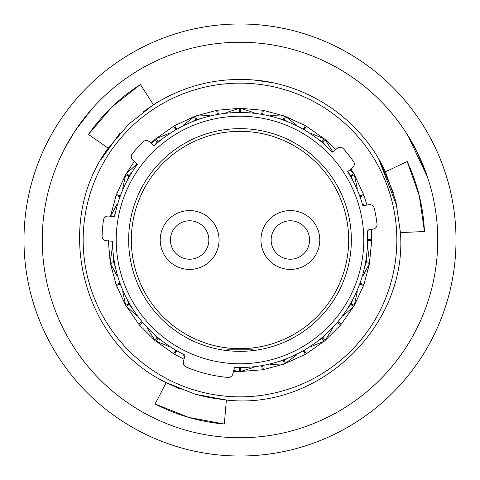 <?xml version="1.0" encoding="UTF-8"?>
<svg xmlns="http://www.w3.org/2000/svg" width="480" height="480" viewBox="0 0 480 480"><rect width="100%" height="100%" fill="white"/><g stroke="black" fill="none" stroke-linecap="round" stroke-linejoin="round"><path stroke-width="0.72" d="M183.426 361.65A4.59 4.59 0 0 0 186.09 366.99A137.958 137.958 0 0 0 227.982 377.436A4.59 4.59 0 0 0 232.842 373.968L234.48 367.404A127.524 127.524 0 0 0 367.14 230.148L373.266 229.068A4.59 4.59 0 0 0 377.028 224.016A137.958 137.958 0 0 0 374.232 208.152A4.59 4.59 0 0 0 368.964 204.69L362.844 205.77A127.524 127.524 0 0 0 347.634 171.612L352.536 167.784A4.59 4.59 0 0 0 353.484 161.556A137.958 137.958 0 0 0 343.566 148.866A4.59 4.59 0 0 0 337.296 148.278L332.394 152.106A127.524 127.524 0 0 0 153.96 145.878L149.34 141.714A4.59 4.59 0 0 0 143.04 141.864A137.958 137.958 0 0 0 132.264 153.828A4.59 4.59 0 0 0 132.78 160.11L137.4 164.274A127.524 127.524 0 0 0 114.642 216.606L108.444 216.066A4.59 4.59 0 0 0 103.506 219.972A137.958 137.958 0 0 0 102.102 236.016A4.59 4.59 0 0 0 106.29 240.726L112.482 241.266A127.524 127.524 0 0 0 185.064 355.08L183.426 361.65M128.652 240A111.348 111.348 0 0 1 240 128.652A111.348 111.348 0 0 1 351.348 240A111.348 111.348 0 0 1 240 351.348A111.348 111.348 0 0 1 128.652 240M363.768 240A123.768 123.768 0 0 1 240 363.768A123.768 123.768 0 0 1 116.232 240A123.768 123.768 0 0 1 240 116.232A123.768 123.768 0 0 1 363.768 240M368.826 239.478A128.826 128.826 0 0 1 368.826 240A128.826 128.826 0 0 1 368.826 240.522M366.96 261.858A128.826 128.826 0 0 1 366.78 262.884M361.236 283.572A128.826 128.826 0 0 1 360.876 284.55M351.828 303.96A128.826 128.826 0 0 1 351.306 304.866M339.024 322.41A128.826 128.826 0 0 1 338.352 323.208M323.208 338.352A128.826 128.826 0 0 1 322.41 339.024M304.866 351.306A128.826 128.826 0 0 1 303.96 351.828M284.55 360.876A128.826 128.826 0 0 1 283.572 361.236M262.884 366.78A128.826 128.826 0 0 1 261.858 366.96M240.522 368.826A128.826 128.826 0 0 1 239.478 368.826M176.04 351.828A128.826 128.826 0 0 1 175.134 351.306M157.59 339.024A128.826 128.826 0 0 1 156.792 338.352M141.648 323.208A128.826 128.826 0 0 1 140.976 322.41M128.694 304.866A128.826 128.826 0 0 1 128.172 303.96M119.124 284.55A128.826 128.826 0 0 1 118.764 283.572M113.22 262.884A128.826 128.826 0 0 1 113.04 261.858M396.846 240A156.846 156.846 0 0 1 240 396.846A156.846 156.846 0 0 1 83.154 240A156.846 156.846 0 0 1 240 83.154A156.846 156.846 0 0 1 396.846 240M118.764 196.428A128.826 128.826 0 0 1 119.124 195.45M128.172 176.04A128.826 128.826 0 0 1 128.694 175.134M156.792 141.648A128.826 128.826 0 0 1 157.59 140.976M175.134 128.694A128.826 128.826 0 0 1 176.04 128.172M195.45 119.124A128.826 128.826 0 0 1 196.428 118.764M217.116 113.22A128.826 128.826 0 0 1 218.142 113.04M239.478 111.174A128.826 128.826 0 0 1 240.522 111.174M261.858 113.04A128.826 128.826 0 0 1 262.884 113.22M283.572 118.764A128.826 128.826 0 0 1 284.55 119.124M303.96 128.172A128.826 128.826 0 0 1 304.866 128.694M322.41 140.976A128.826 128.826 0 0 1 323.208 141.648M351.306 175.134A128.826 128.826 0 0 1 351.828 176.04M360.876 195.45A128.826 128.826 0 0 1 361.236 196.428M120.09 284.196L116.61 285.462M142.44 322.542L139.452 325.056L154.944 340.548M338.232 321.744L341.07 324.126M366.342 257.31L366.3 261.738L369.588 262.32L367.782 248.226M365.496 262.656L366.12 262.77L364.644 266.946M352.8 299.478L351.246 303.624L350.934 303.444M350.178 304.212L350.724 304.53L347.91 307.95M325.656 334.47L322.776 337.842L322.542 337.56M321.57 338.022L321.978 338.508L318.162 340.758M288.18 358.068L284.322 360.252L285.462 363.39L296.766 354.78M283.122 360.006L283.344 360.606L278.988 361.416M244.89 367.428L240.522 368.16L240.522 367.518M239.478 367.518L239.478 368.16L235.11 367.428M161.838 340.758L158.022 338.508L155.874 341.07L168.984 346.548M157.632 337.35L157.224 337.842L154.344 334.47M132.09 307.95L129.276 304.53L126.384 306.198L136.824 315.834M129.3 303.306L128.754 303.624L127.2 299.478M115.356 266.946L113.88 262.77L114.24 262.704M114.324 261.63L113.7 261.738L113.658 257.31M117.108 204.024L110.766 216.048M129.066 176.556L128.754 176.376L127.2 180.522M120.348 195.894L116.424 194.466L125.688 174.606L122.736 188.568M136.824 164.166L126.21 173.7L134.28 161.466M157.458 142.44L157.224 142.158L154.344 145.53M157.224 142.158L154.95 139.452L151.614 143.766M168.984 133.452L155.748 138.78L173.7 126.21L175.788 129.822M195.804 120.09L195.678 119.748L191.82 121.932M176.694 129.3L174.606 125.688L194.466 116.424L183.234 125.22M209.712 115.584L195.45 116.064L216.618 110.394M218.37 114.324L217.644 110.214L239.478 108.306L225.912 112.728M254.088 112.728L240.522 108.306L262.356 110.214M263.382 110.394L284.55 116.07L270.288 115.584M296.766 125.22L285.534 116.424L305.394 125.688M318.162 139.242L321.978 141.492L324.252 138.78L311.016 133.452M332.598 151.56L325.056 139.452L335.7 149.526M350.412 175.65L350.724 175.47L347.91 172.05M350.94 169.032L353.79 173.7L350.118 169.668M357.264 188.568L354.312 174.606L363.576 194.466M364.032 205.56L362.892 204.024M367.782 231.774L368.334 229.938M371.496 239.478L367.518 239.478M360.006 196.878L363.744 195.516M363.39 194.538L359.652 195.894M304.212 129.822L306.3 126.21L324.252 138.78M305.298 125.862L303.306 129.3M262.656 114.504L263.346 110.592M262.32 110.412L261.63 114.324M216.654 110.592L217.344 114.504M116.256 195.516L119.994 196.878M119.994 283.122L116.07 284.55L110.394 263.382L117.108 275.976M141.978 321.57L138.93 324.126M175.788 350.178L173.7 353.79L155.874 341.07M174.702 354.138L176.694 350.7M261.63 365.676L262.32 369.588M263.346 369.408L262.656 365.496M303.306 350.7L305.394 354.312L285.462 363.39M306.198 353.616L304.212 350.178M337.35 322.368L340.548 325.05L325.05 340.548L332.598 328.44M359.652 284.106L363.39 285.462M363.744 284.484L360.006 283.122M367.518 240.522L371.496 240.522M371.694 240.522L369.588 262.32M362.892 275.976L369.606 263.382L363.93 284.55M351.246 303.624L354.312 305.394L357.264 291.432M343.176 315.834L353.79 306.3L341.22 324.252M311.016 346.548L324.252 341.22L306.3 353.79M270.288 364.416L284.55 363.936L263.382 369.606M240.522 367.794L240.522 371.496L254.088 367.272M262.356 369.786L240.522 371.496M233.724 370.416L239.478 371.694L233.448 371.532M183.234 354.78L184.746 356.37M147.402 328.44L155.076 340.398L157.224 337.842M138.78 324.252L126.384 306.198M122.736 291.432L125.688 305.394L116.424 285.534M112.218 248.226L110.214 262.356L108.306 240.522M114.078 216.558L115.356 213.054M129.822 175.788L129.276 175.47L132.09 172.05M129.228 175.44L126.384 173.802M158.43 141.978L158.022 141.492L161.838 139.242M196.878 119.994L196.656 119.394L201.012 118.584M235.11 112.572L239.478 111.84L239.478 108.504M240.522 112.482L240.522 111.84L244.89 112.572M278.988 118.584L283.344 119.394L284.484 116.256M284.106 120.348L284.322 119.748L288.18 121.932M322.368 142.65L322.776 142.158L325.656 145.53M350.7 176.694L351.246 176.376L352.8 180.522M125.862 305.298L128.754 303.624M113.7 261.738L110.412 262.32M110.592 263.346L113.88 262.77M239.478 371.496L239.478 368.16M284.484 363.744L283.344 360.606M324.126 341.07L321.978 338.508M324.924 340.398L322.776 337.842M353.616 306.198L350.724 304.53M369.408 263.346L366.12 262.77M354.138 174.702L351.246 176.376M353.616 173.802L350.724 175.47M324.924 139.602L322.776 142.158M285.462 116.61L284.322 119.748M240.522 108.504L240.522 111.84M195.516 116.256L196.656 119.394M194.538 116.61L195.678 119.748M155.874 138.93L158.022 141.492M125.862 174.702L128.754 176.376M101.118 159.348L119.766 133.524M378.918 159.402L393.522 192.84M408.072 135.804L427.566 177.342L416.916 151.644L407.058 134.184M223.23 437.04A197.754 197.754 0 0 0 437.04 256.77A197.754 197.754 0 0 0 256.77 42.96A197.754 197.754 0 0 0 42.96 223.23A197.754 197.754 0 0 0 223.23 437.04M221.682 455.238A216.018 216.018 0 0 0 455.238 258.318A216.018 216.018 0 0 0 258.318 24.762A216.018 216.018 0 0 0 24.762 221.682A216.018 216.018 0 0 0 221.682 455.238M108.216 148.188L128.712 124.212L153.39 104.748L140.418 84.498C119.826 97.74 102.504 114.384 88.446 134.412L108.216 148.188C52.362 223.368 81.69 342.168 166.188 382.608L155.118 403.992C176.886 415.2 199.962 421.884 224.334 424.044L226.38 400.026L209.928 397.764M211.428 398.04L198.948 395.268M180 388.974L166.794 382.95M400.434 232.62L424.458 231.51C423.282 207.06 417.534 183.732 407.22 161.544L385.404 171.78L395.922 201.516L400.434 232.62C407.61 326.01 319.428 410.826 226.38 400.026L195.366 394.278L166.176 382.632M100.896 159.726L119.1 134.28M143.712 111.462L156.96 102.534M385.404 171.78C361.926 120.6 309.768 84.24 253.62 79.974C217.488 77.22 184.08 85.482 153.39 104.754M253.62 79.974L271.83 82.584M378.732 159.09L397.194 207.078M64.83 148.23L75.018 130.974L91.956 108.894M224.334 424.044L188.742 417.402L155.118 403.992M88.446 134.412L111.99 106.908L140.418 84.498M407.22 161.544L419.268 195.69L424.458 231.51M170.424 240A19.218 19.218 0 0 0 189.636 259.218A19.218 19.218 0 0 0 208.854 240A19.218 19.218 0 0 0 189.636 220.782A19.218 19.218 0 0 0 170.424 240M160.218 240A29.424 29.424 0 0 0 189.636 269.424A29.424 29.424 0 0 0 219.06 240A29.424 29.424 0 0 0 189.636 210.576A29.424 29.424 0 0 0 160.218 240M271.146 240A19.218 19.218 0 0 1 290.364 220.782A19.218 19.218 0 0 1 309.576 240A19.218 19.218 0 0 1 290.364 259.218A19.218 19.218 0 0 1 271.146 240M260.94 240A29.424 29.424 0 0 1 290.364 210.576A29.424 29.424 0 0 1 319.782 240A29.424 29.424 0 0 1 290.364 269.424A29.424 29.424 0 0 1 260.94 240M131.322 240A108.678 108.678 0 0 0 240 348.678A108.678 108.678 0 0 0 348.678 240A108.678 108.678 0 0 0 240 131.322A108.678 108.678 0 0 0 131.322 240M227.268 350.616L227.268 349.206L252.732 349.206L252.732 350.616M110.394 216.618L116.07 195.45M154.95 139.452L150.846 143.07M366.972 205.044L363.93 195.45M371.268 229.422L371.694 239.478M174.606 354.312L184.032 359.214M363.576 285.534L354.312 305.394"/></g></svg>
